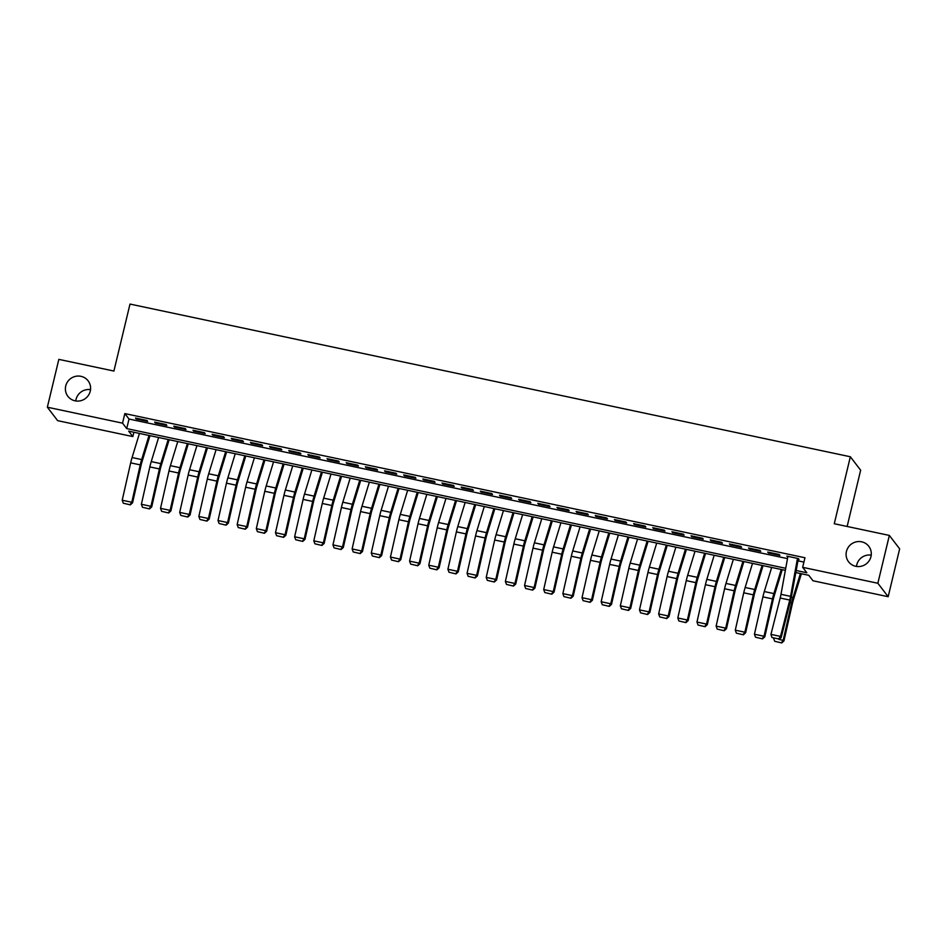 <?xml version="1.0" encoding="UTF-8"?>
<svg xmlns="http://www.w3.org/2000/svg" width="947" height="947" viewBox="0 0 947 947"><rect width="100%" height="100%" fill="white"/><g stroke="black" fill="none" stroke-linecap="round" stroke-linejoin="round"><path stroke-width="1.42" d="M75.772 400.948A12.737 12.394 142.5 0 1 90.533 389.643M90.261 391.17A12.737 12.394 142.5 0 1 67.888 396.32A12.737 12.394 142.5 0 1 75.464 376.373A12.737 12.394 142.5 0 1 90.261 391.17M856.467 566.436A12.737 12.394 142.5 0 1 871.228 555.131M870.956 556.658A12.737 12.394 142.5 0 1 848.595 561.808A12.737 12.394 142.5 0 1 856.159 541.862A12.737 12.394 142.5 0 1 870.956 556.658M847.139 526.473L860.645 470.209L850.347 456.762L129.999 304.07L113.912 371.046L58.832 359.375L47.35 407.21L122.542 423.155L126.72 428.6L785.726 568.295M850.347 456.762L834.271 523.738L889.351 535.422L899.65 548.858L888.168 596.705L812.964 580.76L808.797 575.314L795.8 572.556M133.894 432.258L132.852 436.591L57.649 420.657L47.35 407.21M146.974 420.48L135.48 418.041L136.179 418.953L147.673 421.391L146.974 420.48M166.139 424.54L154.645 422.113L155.344 423.013L166.838 425.452L166.139 424.54M185.292 428.6L173.798 426.174L174.497 427.073L185.991 429.512L185.292 428.6M204.457 432.661L192.963 430.234L193.65 431.134L205.144 433.572L204.457 432.661M223.61 436.733L212.116 434.294L212.815 435.194L224.309 437.632L223.61 436.733M242.775 440.793L231.269 438.354L231.968 439.266L243.462 441.693L242.775 440.793M261.928 444.853L250.434 442.415L251.133 443.326L262.627 445.753L261.928 444.853M281.081 448.914L269.587 446.475L270.286 447.386L281.78 449.813L281.081 448.914M300.246 452.974L288.752 450.535L289.451 451.447L300.945 453.885L300.246 452.974M319.399 457.034L307.905 454.596L308.604 455.507L320.098 457.946L319.399 457.034M338.564 461.094L327.07 458.656L327.757 459.567L339.263 462.006L338.564 461.094M357.717 465.155L346.223 462.716L346.922 463.628L358.416 466.066L357.717 465.155M376.882 469.215L365.388 466.776L366.075 467.688L377.569 470.126L376.882 469.215M396.035 473.275L384.541 470.837L385.24 471.748L396.734 474.187L396.035 473.275M415.2 477.335L403.694 474.897L404.393 475.808L415.887 478.247L415.2 477.335M434.353 481.396L422.859 478.957L423.558 479.869L435.052 482.307L434.353 481.396M453.506 485.456L442.012 483.029L442.711 483.929L454.205 486.367L453.506 485.456M472.671 489.516L461.177 487.089L461.876 487.989L473.37 490.428L472.671 489.516M491.824 493.576L480.33 491.15L481.029 492.049L492.523 494.488L491.824 493.576M510.989 497.649L499.495 495.21L500.182 496.11L511.688 498.548L510.989 497.649M530.142 501.709L518.648 499.27L519.347 500.182L530.841 502.608L530.142 501.709M549.307 505.769L537.813 503.331L538.5 504.242L549.994 506.669L549.307 505.769M568.46 509.829L556.966 507.391L557.665 508.302L569.159 510.729L568.46 509.829M587.614 513.89L576.119 511.451L576.818 512.363L588.312 514.801L587.614 513.89M606.778 517.95L595.284 515.511L595.983 516.423L607.477 518.861L606.778 517.95M625.931 522.01L614.437 519.572L615.136 520.483L626.63 522.922L625.931 522.01M645.096 526.07L633.602 523.632L634.301 524.543L645.795 526.982L645.096 526.07M664.249 530.131L652.755 527.692L653.454 528.604L664.948 531.042L664.249 530.131M683.414 534.191L671.92 531.752L672.607 532.664L684.113 535.102L683.414 534.191M702.567 538.251L691.073 535.813L691.772 536.724L703.266 539.163L702.567 538.251M721.732 542.311L710.238 539.873L710.925 540.784L722.419 543.223L721.732 542.311M740.885 546.372L729.391 543.945L730.09 544.845L741.584 547.283L740.885 546.372M760.039 550.432L748.544 548.005L749.243 548.905L760.737 551.343L760.039 550.432M779.203 554.492L767.709 552.065L768.408 552.965L779.902 555.404L779.203 554.492M796.178 570.508L806.844 572.769L802.665 567.324L804.962 557.747L124.838 413.59L129.017 419.036L787.49 558.612M797.942 560.825L803.92 562.092M797.35 559.109L799.055 559.464L798.357 558.564L786.862 556.126L787.774 557.073M889.351 535.422L877.857 583.257L888.168 596.705M124.838 413.59L122.542 423.155M802.665 567.324L877.857 583.257M785.359 570.343L128.674 431.145L132.852 436.591M129.017 419.036L126.72 428.6M787.738 556.303L787.561 557.025M768.573 552.243L768.408 552.965M749.42 548.183L749.243 548.905M730.255 544.123L730.09 544.845M711.102 540.062L710.925 540.784M691.949 536.002L691.772 536.724M672.784 531.942L672.607 532.664M653.631 527.881L653.454 528.604M634.466 523.821L634.301 524.543M615.313 519.761L615.136 520.483M596.148 515.701L595.983 516.423M576.995 511.64L576.818 512.363M557.83 507.568L557.665 508.302M538.677 503.508L538.5 504.242M519.524 499.448L519.347 500.182M500.359 495.388L500.182 496.11M481.206 491.327L481.029 492.049M462.041 487.267L461.876 487.989M442.888 483.207L442.711 483.929M423.723 479.146L423.558 479.869M404.57 475.086L404.393 475.808M385.405 471.026L385.24 471.748M366.252 466.966L366.075 467.688M347.099 462.905L346.922 463.628M327.934 458.845L327.757 459.567M308.781 454.785L308.604 455.507M289.616 450.725L289.451 451.447M270.463 446.653L270.286 447.386M251.298 442.592L251.133 443.326M232.145 438.532L231.968 439.266M212.992 434.472L212.815 435.194M193.827 430.412L193.65 431.134M174.674 426.351L174.497 427.073M155.509 422.291L155.344 423.013M136.356 418.231L136.179 418.953M797.481 558.375L790.567 596.35A9.944 1.764 -78 0 1 789.762 600.055L780.529 636.42L781.133 637.662L790.378 601.309A14.927 2.64 102 0 0 791.585 595.746L798.226 559.286M787.904 556.339L780.991 594.325A9.944 1.764 -78 0 1 780.186 598.031L770.941 634.383L780.529 636.42L778.647 638.929L771.947 637.509L778.647 638.929M778.896 639.438L781.133 637.662M770.941 634.383L771.947 637.509M778.908 639.426L783.181 640.326L791.633 602.955A14.927 2.64 -78 0 1 793.041 597.64L800.404 573.539M781.405 642.705L783.181 640.326L783.95 640.882L781.713 642.93L774.693 641.285L781.713 642.93M801.375 573.74L793.349 599.972A9.944 1.764 102 0 0 792.414 603.523L783.95 640.882M774.693 641.285L773.604 638.314M755.54 637.224L762.56 638.87L755.54 637.224L754.439 634.23L762.903 596.87A14.927 2.64 -78 0 1 764.3 591.555L771.675 567.442M754.439 634.23L764.016 636.266L772.48 598.895A14.927 2.64 -78 0 1 773.877 593.58L781.251 569.478M762.24 638.645L764.016 636.266L764.797 636.822L762.56 638.87M782.21 569.68L774.196 595.912A9.944 1.764 102 0 0 773.261 599.463L764.797 636.822M736.375 633.164L743.395 634.81L736.375 633.164L735.286 630.169L743.738 592.81A14.927 2.64 -78 0 1 745.147 587.495L752.51 563.382M735.286 630.169L744.863 632.205L753.327 594.834A14.927 2.64 -78 0 1 754.723 589.519L762.086 565.418M743.087 634.585L744.863 632.205L745.632 632.762L743.395 634.81M763.057 565.619L755.031 591.851A9.944 1.764 102 0 0 754.096 595.403L745.632 632.762M717.222 629.104L724.242 630.749L717.222 629.104L716.121 626.109L724.585 588.75A14.927 2.64 -78 0 1 725.982 583.435L733.357 559.322M716.121 626.109L725.698 628.145L734.162 590.774A14.927 2.64 -78 0 1 735.559 585.459L742.933 561.358M723.922 630.524L725.698 628.145L726.479 628.701L724.242 630.749M743.892 561.559L735.878 587.791A9.944 1.764 102 0 0 734.943 591.342L726.479 628.701M698.069 625.044L705.077 626.689L698.069 625.044L696.968 622.049L705.42 584.69A14.927 2.64 -78 0 1 706.829 579.375L714.192 555.262M696.968 622.049L706.545 624.085L715.009 586.714A14.927 2.64 -78 0 1 716.406 581.399L723.78 557.298M704.769 626.464L706.545 624.085L707.314 624.641L705.077 626.689M724.739 557.499L716.713 583.731A9.944 1.764 102 0 0 715.778 587.27L707.314 624.641M678.904 620.983L685.924 622.629L678.904 620.983L677.803 617.989L686.267 580.618A14.927 2.64 -78 0 1 687.664 575.314L695.039 551.201M677.803 617.989L687.38 620.025L695.844 582.654A14.927 2.64 -78 0 1 697.252 577.339L704.615 553.237M685.616 622.404L687.38 620.025L688.161 620.581L685.924 622.629M705.574 553.439L697.56 579.671A9.944 1.764 102 0 0 696.625 583.21L688.161 620.581M659.751 616.923L666.759 618.569L659.751 616.923L658.65 613.928L667.114 576.557A14.927 2.64 -78 0 1 668.511 571.242L675.874 547.141M658.65 613.928L668.227 615.964L676.691 578.593A14.927 2.64 -78 0 1 678.088 573.278L685.462 549.165M666.451 618.344L668.227 615.964L669.008 616.521L666.759 618.569M686.421 549.378L678.395 575.61A9.944 1.764 102 0 0 677.46 579.15L669.008 616.521M640.586 612.863L647.606 614.508L640.586 612.863L639.485 609.868L647.949 572.497A14.927 2.64 -78 0 1 649.346 567.182L656.721 543.081M639.485 609.868L649.074 611.904L657.526 574.533A14.927 2.64 -78 0 1 658.934 569.218L666.297 545.105M647.298 614.283L649.074 611.904L649.843 612.46L647.606 614.508M667.256 545.318L659.242 571.55A9.944 1.764 102 0 0 658.307 575.089L649.843 612.46M621.433 608.791L628.453 610.436L621.433 608.791L620.332 605.808L628.796 568.437A14.927 2.64 -78 0 1 630.193 563.122L637.568 539.021M620.332 605.808L629.909 607.844L638.373 570.473A14.927 2.64 -78 0 1 639.77 565.158L647.144 541.045M628.133 610.223L629.909 607.844L630.69 608.4L628.453 610.436M648.103 541.258L640.077 567.49A9.944 1.764 102 0 0 639.154 571.029L630.69 608.4M602.268 604.731L609.288 606.376L602.268 604.731L601.167 601.747L609.631 564.376A14.927 2.64 -78 0 1 611.04 559.061L618.403 534.96M601.167 601.747L610.756 603.772L619.208 566.413A14.927 2.64 -78 0 1 620.616 561.098L627.979 536.985M608.98 606.151L610.756 603.772L611.525 604.34L609.288 606.376M628.95 537.186L620.924 563.429A9.944 1.764 102 0 0 619.989 566.969L611.525 604.34M583.115 600.67L590.135 602.316L583.115 600.67L582.014 597.687L590.478 560.316A14.927 2.64 -78 0 1 591.875 555.001L599.25 530.9M582.014 597.687L591.591 599.711L600.055 562.352A14.927 2.64 -78 0 1 601.452 557.037L608.826 532.924M589.815 602.091L591.591 599.711L592.372 600.28L590.135 602.316M609.785 533.125L601.771 559.369A9.944 1.764 102 0 0 600.836 562.909L592.372 600.28M563.95 596.61L570.97 598.255L563.95 596.61L562.861 593.627L571.313 556.256A14.927 2.64 -78 0 1 572.722 550.941L580.085 526.84M562.861 593.627L572.438 595.651L580.902 558.292A14.927 2.64 -78 0 1 582.298 552.977L589.661 528.864M570.662 598.031L572.438 595.651L573.207 596.219L570.97 598.255M590.632 529.065L582.606 555.309A9.944 1.764 102 0 0 581.671 558.848L573.207 596.219M544.797 592.55L551.817 594.195L544.797 592.55L543.696 589.567L552.16 552.196A14.927 2.64 -78 0 1 553.557 546.881L560.932 522.78M543.696 589.567L553.273 591.591L561.737 554.232A14.927 2.64 -78 0 1 563.134 548.917L570.508 524.804M551.497 593.97L553.273 591.591L554.054 592.159L551.817 594.195M571.467 525.005L563.453 551.249A9.944 1.764 102 0 0 562.518 554.788L554.054 592.159M525.644 588.489L532.652 590.135L525.644 588.489L524.543 585.506L532.995 548.135A14.927 2.64 -78 0 1 534.404 542.82L541.767 518.707M524.543 585.506L534.12 587.531L542.584 550.16A14.927 2.64 -78 0 1 543.98 544.856L551.355 520.743M532.344 589.91L534.12 587.531L534.901 588.099L532.652 590.135M552.314 520.945L544.288 547.188A9.944 1.764 102 0 0 543.353 550.728L534.901 588.099M506.479 584.429L513.499 586.075L506.479 584.429L505.378 581.446L513.842 544.075A14.927 2.64 -78 0 1 515.239 538.76L522.614 514.647M505.378 581.446L514.955 583.47L523.419 546.099A14.927 2.64 -78 0 1 524.827 540.784L532.19 516.683M513.191 585.85L514.955 583.47L515.736 584.039L513.499 586.075M533.149 516.884L525.135 543.116A9.944 1.764 102 0 0 524.2 546.668L515.736 584.039M487.326 580.369L494.334 582.014L487.326 580.369L486.225 577.386L494.689 540.015A14.927 2.64 -78 0 1 496.086 534.7L503.449 510.587M486.225 577.386L495.802 579.41L504.266 542.039A14.927 2.64 -78 0 1 505.662 536.724L513.037 512.623M494.026 581.789L495.802 579.41L496.583 579.966L494.334 582.014M513.996 512.824L505.97 539.056A9.944 1.764 102 0 0 505.035 542.607L496.583 579.966M468.161 576.309L475.181 577.954L468.161 576.309L467.06 573.314L475.524 535.955A14.927 2.64 -78 0 1 476.921 530.64L484.296 506.527M467.06 573.314L476.649 575.35L485.101 537.979A14.927 2.64 -78 0 1 486.509 532.664L493.872 508.563M474.873 577.729L476.649 575.35L477.418 575.906L475.181 577.954M494.831 508.764L486.817 534.996A9.944 1.764 102 0 0 485.882 538.547L477.418 575.906M449.008 572.248L456.028 573.894L449.008 572.248L447.907 569.254L456.371 531.894A14.927 2.64 -78 0 1 457.768 526.579L465.143 502.466M447.907 569.254L457.484 571.29L465.948 533.919A14.927 2.64 -78 0 1 467.345 528.604L474.719 504.502M455.708 573.669L457.484 571.29L458.265 571.846L456.028 573.894M475.678 504.704L467.652 530.936A9.944 1.764 102 0 0 466.729 534.487L458.265 571.846M429.843 568.188L436.863 569.834L429.843 568.188L428.742 565.193L437.206 527.834A14.927 2.64 -78 0 1 438.615 522.519L445.978 498.406M428.742 565.193L438.331 567.229L446.783 529.858A14.927 2.64 -78 0 1 448.191 524.543L455.554 500.442M436.555 569.609L438.331 567.229L439.1 567.786L436.863 569.834M456.525 500.643L448.499 526.875A9.944 1.764 102 0 0 447.564 530.427L439.1 567.786M410.69 564.128L417.71 565.773L410.69 564.128L409.589 561.133L418.053 523.774A14.927 2.64 -78 0 1 419.45 518.459L426.825 494.346M409.589 561.133L419.166 563.169L427.63 525.798A14.927 2.64 -78 0 1 429.027 520.483L436.401 496.382M417.39 565.548L419.166 563.169L419.947 563.725L417.71 565.773M437.36 496.583L429.346 522.815A9.944 1.764 102 0 0 428.411 526.354L419.947 563.725M391.537 560.068L398.545 561.713L391.537 560.068L390.436 557.073L398.888 519.702A14.927 2.64 -78 0 1 400.297 514.399L407.66 490.286M390.436 557.073L400.013 559.109L408.477 521.738A14.927 2.64 -78 0 1 409.873 516.423L417.248 492.31M398.237 561.488L400.013 559.109L400.782 559.665L398.545 561.713M418.207 492.523L410.181 518.755A9.944 1.764 102 0 0 409.246 522.294L400.782 559.665M372.372 556.007L379.392 557.653L372.372 556.007L371.271 553.012L379.735 515.642A14.927 2.64 -78 0 1 381.132 510.326L388.507 486.225M371.271 553.012L380.848 555.049L389.312 517.678A14.927 2.64 -78 0 1 390.72 512.363L398.083 488.25M379.084 557.428L380.848 555.049L381.629 555.605L379.392 557.653M399.042 488.463L391.028 514.695A9.944 1.764 102 0 0 390.093 518.234L381.629 555.605M353.219 551.947L360.227 553.593L353.219 551.947L352.118 548.952L360.57 511.581A14.927 2.64 -78 0 1 361.979 506.266L369.342 482.165M352.118 548.952L361.695 550.988L370.159 513.617A14.927 2.64 -78 0 1 371.555 508.302L378.93 484.189M359.919 553.368L361.695 550.988L362.476 551.545L360.227 553.593M379.889 484.402L371.863 510.634A9.944 1.764 102 0 0 370.928 514.174L362.476 551.545M334.054 547.875L341.074 549.52L334.054 547.875L332.953 544.892L341.417 507.521A14.927 2.64 -78 0 1 342.814 502.206L350.189 478.105M332.953 544.892L342.53 546.928L350.994 509.557A14.927 2.64 -78 0 1 352.402 504.242L359.765 480.129M340.766 549.307L342.53 546.928L343.311 547.484L341.074 549.52M360.724 480.342L352.71 506.574A9.944 1.764 102 0 0 351.775 510.113L343.311 547.484M314.901 543.815L321.909 545.46L314.901 543.815L313.8 540.832L322.264 503.461A14.927 2.64 -78 0 1 323.661 498.146L331.036 474.045M313.8 540.832L323.377 542.856L331.841 505.497A14.927 2.64 -78 0 1 333.237 500.182L340.612 476.069M321.601 545.235L323.377 542.856L324.158 543.424L321.909 545.46M341.571 476.27L333.545 502.514A9.944 1.764 102 0 0 332.61 506.053L324.158 543.424M295.736 539.754L302.756 541.4L295.736 539.754L294.635 536.771L303.099 499.4A14.927 2.64 -78 0 1 304.508 494.085L311.871 469.984M294.635 536.771L304.224 538.796L312.676 501.437A14.927 2.64 -78 0 1 314.084 496.121L321.447 472.008M302.448 541.175L304.224 538.796L304.993 539.364L302.756 541.4M322.406 472.21L314.392 498.453A9.944 1.764 102 0 0 313.457 501.993L304.993 539.364M276.583 535.694L283.603 537.34L276.583 535.694L275.482 532.711L283.946 495.34A14.927 2.64 -78 0 1 285.343 490.025L292.718 465.924M275.482 532.711L285.059 534.735L293.523 497.376A14.927 2.64 -78 0 1 294.919 492.061L302.294 467.948M283.283 537.115L285.059 534.735L285.84 535.304L283.603 537.34M303.253 468.149L295.227 494.393A9.944 1.764 102 0 0 294.304 497.933L285.84 535.304M257.418 531.634L264.438 533.279L257.418 531.634L256.317 528.651L264.781 491.28A14.927 2.64 -78 0 1 266.19 485.965L273.553 461.852M256.317 528.651L265.906 530.675L274.37 493.316A14.927 2.64 -78 0 1 275.766 488.001L283.129 463.888M264.13 533.054L265.906 530.675L266.675 531.243L264.438 533.279M284.1 464.089L276.074 490.333A9.944 1.764 102 0 0 275.139 493.872L266.675 531.243M238.265 527.574L245.285 529.219L238.265 527.574L237.164 524.591L245.628 487.22A14.927 2.64 -78 0 1 247.025 481.905L254.4 457.792M237.164 524.591L246.741 526.615L255.205 489.244A14.927 2.64 -78 0 1 256.601 483.941L263.976 459.828M244.965 528.994L246.741 526.615L247.522 527.183L245.285 529.219M264.935 460.029L256.921 486.273A9.944 1.764 102 0 0 255.986 489.812L247.522 527.183M219.112 523.513L226.12 525.159L219.112 523.513L218.011 520.53L226.463 483.159A14.927 2.64 -78 0 1 227.872 477.844L235.235 453.731M218.011 520.53L227.588 522.555L236.052 485.184A14.927 2.64 -78 0 1 237.448 479.869L244.823 455.767M225.812 524.934L227.588 522.555L228.357 523.123L226.12 525.159M245.782 455.969L237.756 482.201A9.944 1.764 102 0 0 236.821 485.752L228.357 523.123M199.947 519.453L206.967 521.099L199.947 519.453L198.846 516.47L207.31 479.099A14.927 2.64 -78 0 1 208.707 473.784L216.082 449.671M198.846 516.47L208.423 518.494L216.887 481.123A14.927 2.64 -78 0 1 218.295 475.808L225.658 451.707M206.659 520.874L208.423 518.494L209.204 519.051L206.967 521.099M226.617 451.908L218.603 478.14A9.944 1.764 102 0 0 217.668 481.692L209.204 519.051M180.794 515.393L187.802 517.038L180.794 515.393L179.693 512.398L188.157 475.039A14.927 2.64 -78 0 1 189.554 469.724L196.917 445.611M179.693 512.398L189.27 514.434L197.734 477.063A14.927 2.64 -78 0 1 199.13 471.748L206.505 447.647M187.494 516.813L189.27 514.434L190.051 514.99L187.802 517.038M207.464 447.848L199.438 474.08A9.944 1.764 102 0 0 198.503 477.631L190.051 514.99M161.629 511.333L168.649 512.978L161.629 511.333L160.528 508.338L168.992 470.979A14.927 2.64 -78 0 1 170.389 465.664L177.764 441.551M160.528 508.338L170.105 510.374L178.569 473.003A14.927 2.64 -78 0 1 179.977 467.688L187.34 443.587M168.341 512.753L170.105 510.374L170.886 510.93L168.649 512.978M188.299 443.788L180.285 470.02A9.944 1.764 102 0 0 179.35 473.571L170.886 510.93M142.476 507.272L149.484 508.918L142.476 507.272L141.375 504.278L149.839 466.918A14.927 2.64 -78 0 1 151.236 461.603L158.611 437.49M141.375 504.278L150.952 506.314L159.416 468.943A14.927 2.64 -78 0 1 160.812 463.628L168.187 439.526M149.176 508.693L150.952 506.314L151.733 506.87L149.484 508.918M169.146 439.728L161.12 465.96A9.944 1.764 102 0 0 160.185 469.511L151.733 506.87M123.311 503.212L130.331 504.858L123.311 503.212L122.21 500.217L130.674 462.858A14.927 2.64 -78 0 1 132.083 457.543L139.446 433.43M122.21 500.217L131.799 502.253L140.251 464.882A14.927 2.64 -78 0 1 141.659 459.567L149.022 435.466M130.023 504.633L131.799 502.253L132.568 502.81L130.331 504.858M149.981 435.667L141.967 461.899A9.944 1.764 102 0 0 141.032 465.439L132.568 502.81M790.567 596.35L780.991 594.325M789.762 600.055L780.186 598.031M790.047 602.623L791.633 602.955M791.29 597.273L793.041 597.64M762.903 596.87L772.48 598.895M764.3 591.555L773.877 593.58M743.738 592.81L753.327 594.834M745.147 587.495L754.723 589.519M724.585 588.75L734.162 590.774M725.982 583.435L735.559 585.459M705.42 584.69L715.009 586.714M706.829 579.375L716.406 581.399M686.267 580.618L695.844 582.654M687.664 575.314L697.252 577.339M667.114 576.557L676.691 578.593M668.511 571.242L678.088 573.278M647.949 572.497L657.526 574.533M649.346 567.182L658.934 569.218M628.796 568.437L638.373 570.473M630.193 563.122L639.77 565.158M609.631 564.376L619.208 566.413M611.04 559.061L620.616 561.098M590.478 560.316L600.055 562.352M591.875 555.001L601.452 557.037M571.313 556.256L580.902 558.292M572.722 550.941L582.298 552.977M552.16 552.196L561.737 554.232M553.557 546.881L563.134 548.917M532.995 548.135L542.584 550.16M534.404 542.82L543.98 544.856M513.842 544.075L523.419 546.099M515.239 538.76L524.827 540.784M494.689 540.015L504.266 542.039M496.086 534.7L505.662 536.724M475.524 535.955L485.101 537.979M476.921 530.64L486.509 532.664M456.371 531.894L465.948 533.919M457.768 526.579L467.345 528.604M437.206 527.834L446.783 529.858M438.615 522.519L448.191 524.543M418.053 523.774L427.63 525.798M419.45 518.459L429.027 520.483M398.888 519.702L408.477 521.738M400.297 514.399L409.873 516.423M379.735 515.642L389.312 517.678M381.132 510.326L390.72 512.363M360.57 511.581L370.159 513.617M361.979 506.266L371.555 508.302M341.417 507.521L350.994 509.557M342.814 502.206L352.402 504.242M322.264 503.461L331.841 505.497M323.661 498.146L333.237 500.182M303.099 499.4L312.676 501.437M304.508 494.085L314.084 496.121M283.946 495.34L293.523 497.376M285.343 490.025L294.919 492.061M264.781 491.28L274.37 493.316M266.19 485.965L275.766 488.001M245.628 487.22L255.205 489.244M247.025 481.905L256.601 483.941M226.463 483.159L236.052 485.184M227.872 477.844L237.448 479.869M207.31 479.099L216.887 481.123M208.707 473.784L218.295 475.808M188.157 475.039L197.734 477.063M189.554 469.724L199.13 471.748M168.992 470.979L178.569 473.003M170.389 465.664L179.977 467.688M149.839 466.918L159.416 468.943M151.236 461.603L160.812 463.628M130.674 462.858L140.251 464.882M132.083 457.543L141.659 459.567"/></g></svg>
